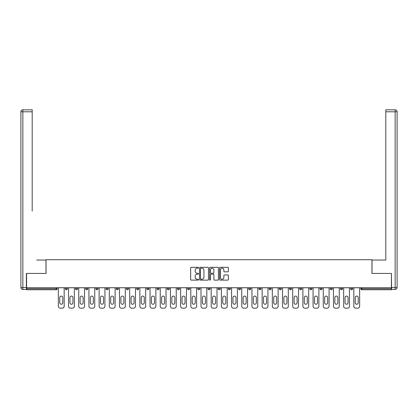 <?xml version="1.0" encoding="UTF-8"?>
<svg xmlns="http://www.w3.org/2000/svg" width="418" height="418" viewBox="0 0 418 418"><rect width="100%" height="100%" fill="white"/><g stroke="black" fill="none" stroke-linecap="round" stroke-linejoin="round"><path stroke-width="0.63" d="M198.55 267.76A0.449 0.449 0 0 0 198.101 267.316L191.292 267.316A0.643 0.643 0 0 0 190.65 267.954L190.65 279.496A0.643 0.643 0 0 0 191.292 280.133L198.101 280.133A0.449 0.449 0 0 0 198.55 279.689A0.449 0.449 0 0 0 198.101 279.24L197.218 279.24A2.053 2.053 0 0 1 195.169 277.186L195.169 276.225A2.053 2.053 0 0 1 197.218 274.171L198.101 274.171A0.449 0.449 0 0 0 198.55 273.722A0.449 0.449 0 0 0 198.101 273.278L197.218 273.278A2.053 2.053 0 0 1 195.169 271.225L195.169 270.263A2.053 2.053 0 0 1 197.218 268.21L198.101 268.21A0.449 0.449 0 0 0 198.55 267.76M227.737 271.836A0.643 0.643 0 0 0 228.374 271.193L228.374 267.954A0.643 0.643 0 0 0 227.737 267.316L220.171 267.316A0.643 0.643 0 0 0 219.528 267.954L219.528 279.496A0.643 0.643 0 0 0 220.171 280.133L227.737 280.133A0.643 0.643 0 0 0 228.374 279.496L228.374 275.582A0.643 0.643 0 0 0 227.737 274.945L224.497 274.945A0.643 0.643 0 0 0 223.855 275.582L223.855 277.521A1.714 1.714 0 0 1 222.141 279.24A1.714 1.714 0 0 1 220.427 277.521L220.427 269.929A1.714 1.714 0 0 1 222.141 268.21A1.714 1.714 0 0 1 223.855 269.929L223.855 271.193A0.643 0.643 0 0 0 224.497 271.836L227.737 271.836M28.016 109.824L22.859 109.824L32.196 109.824L28.016 109.824L32.196 109.824L32.196 111.784L22.859 111.784L22.859 287.474L26.386 287.474L26.386 273.429L46.043 273.429L46.043 259.714L371.957 259.714L371.957 273.429L391.415 273.429L391.415 287.736L26.585 287.736L26.585 288.781L56.169 288.781L56.169 287.736M26.585 273.429L26.585 287.736M208.441 267.954A0.643 0.643 0 0 0 207.798 267.316L200.232 267.316A0.643 0.643 0 0 0 199.59 267.954L199.59 279.496A0.643 0.643 0 0 0 200.232 280.133L207.798 280.133A0.643 0.643 0 0 0 208.441 279.496L208.441 267.954M210.202 267.316L217.768 267.316A0.643 0.643 0 0 1 218.41 267.954L218.41 279.496A0.643 0.643 0 0 1 217.768 280.133L214.528 280.133A0.643 0.643 0 0 1 213.891 279.496L213.891 274.814A0.643 0.643 0 0 0 213.248 274.171L211.1 274.171A0.643 0.643 0 0 0 210.458 274.814L210.458 279.689A0.449 0.449 0 0 1 210.008 280.133A0.449 0.449 0 0 1 209.559 279.689L209.559 267.954A0.643 0.643 0 0 1 210.202 267.316M57.151 287.736L57.151 288.781A0.977 0.977 0 0 1 56.169 289.758L26.585 289.758L26.585 288.781M391.415 287.736L391.415 289.758L361.831 289.758A0.977 0.977 0 0 1 360.849 288.781L360.849 287.736M66.358 289.758A0.982 0.982 0 0 0 67.34 288.781L67.34 287.736L67.34 288.781A0.982 0.982 0 0 1 66.358 289.758A0.977 0.977 0 0 1 65.38 288.781A0.977 0.977 0 0 0 66.358 289.758A0.977 0.977 0 0 1 65.38 288.781L65.38 287.736M56.169 289.758A0.977 0.977 0 0 0 57.151 288.781A0.977 0.977 0 0 1 56.169 289.758L56.169 288.781L57.151 288.781M75.569 287.736L75.569 288.781L75.569 287.736M77.529 287.736L77.529 288.781L77.529 287.736M85.758 288.781A0.977 0.977 0 0 0 86.735 289.758A0.977 0.977 0 0 0 87.717 288.781A0.977 0.977 0 0 1 86.735 289.758A0.977 0.977 0 0 0 87.717 288.781L87.717 287.736L87.717 288.781L85.758 288.781A0.977 0.977 0 0 0 86.735 289.758A0.977 0.977 0 0 1 85.758 288.781L85.758 287.736M95.947 287.736L95.947 288.781L95.947 287.736M97.906 287.736L97.906 288.781A0.977 0.977 0 0 1 96.924 289.758A0.977 0.977 0 0 1 95.947 288.781A0.977 0.977 0 0 0 96.924 289.758A0.977 0.977 0 0 0 97.906 288.781A0.977 0.977 0 0 1 96.924 289.758A0.977 0.977 0 0 1 95.947 288.781L97.906 288.781M106.135 287.736L106.135 288.781L106.135 287.736M108.095 287.736L108.095 288.781L108.095 287.736M118.284 287.736L118.284 288.781A0.977 0.977 0 0 1 117.301 289.758A0.977 0.977 0 0 1 116.324 288.781L116.324 287.736M127.49 289.758A0.977 0.977 0 0 0 128.472 288.781L128.472 287.736L128.472 288.781A0.977 0.977 0 0 1 127.49 289.758A0.977 0.977 0 0 1 126.513 288.781L126.513 287.736M138.661 287.736L138.661 288.781A0.977 0.977 0 0 1 137.679 289.758A0.977 0.977 0 0 1 136.702 288.781L136.702 287.736M146.89 288.781L146.89 287.736M148.85 287.736L148.85 288.781A0.977 0.977 0 0 1 147.867 289.758A0.977 0.977 0 0 1 146.885 288.781L148.85 288.781A0.977 0.977 0 0 1 147.867 289.758M157.074 287.736L157.074 288.781L159.039 288.781L159.039 287.736L159.039 288.781A0.977 0.977 0 0 1 158.056 289.758A0.977 0.977 0 0 1 157.079 288.781L157.079 287.736M169.227 287.736L169.227 288.781L167.263 288.781L167.263 287.736M177.451 287.736L177.451 288.781L179.416 288.781L179.416 287.736M178.434 289.758A0.977 0.977 0 0 0 179.416 288.781A0.977 0.977 0 0 1 178.434 289.758A0.977 0.977 0 0 1 177.457 288.781L177.457 287.736M189.605 287.736L189.605 288.781L187.645 288.781A0.982 0.982 0 0 0 188.622 289.758A0.982 0.982 0 0 1 187.645 288.781L187.645 287.736M199.794 287.736L199.794 288.781A0.982 0.982 0 0 1 198.811 289.758A0.982 0.982 0 0 1 197.829 288.781L197.829 287.736M209.982 287.736L209.982 288.781A0.982 0.982 0 0 1 209 289.758A0.982 0.982 0 0 1 208.023 288.781L208.023 287.736M218.206 287.736L218.206 288.781L218.206 287.736M220.171 287.736L220.171 288.781A0.982 0.982 0 0 1 219.189 289.758A0.982 0.982 0 0 1 218.206 288.781L220.171 288.781A0.982 0.982 0 0 1 219.189 289.758M229.377 289.758A0.982 0.982 0 0 0 230.36 288.781L230.36 287.736L230.36 288.781A0.982 0.982 0 0 1 229.377 289.758A0.982 0.982 0 0 1 228.395 288.781L228.395 287.736M238.589 287.736L238.589 288.781L238.589 287.736M240.549 287.736L240.549 288.781A0.982 0.982 0 0 1 239.566 289.758A0.982 0.982 0 0 1 238.584 288.781M250.737 287.736L250.737 288.781A0.982 0.982 0 0 1 249.755 289.758A0.982 0.982 0 0 1 248.773 288.781L248.773 287.736M258.961 287.736L258.961 288.781L258.961 287.736M260.926 287.736L260.926 288.781A0.982 0.982 0 0 1 259.944 289.758A0.982 0.982 0 0 1 258.961 288.781M271.115 287.736L271.115 288.781A0.982 0.982 0 0 1 270.132 289.758A0.982 0.982 0 0 1 269.15 288.781L269.15 287.736M279.339 287.736L279.339 288.781L279.339 287.736M281.304 287.736L281.304 288.781L281.304 287.736M289.528 287.736L289.528 288.781L289.528 287.736M291.492 287.736L291.492 288.781L291.492 287.736M301.681 287.736L301.681 288.781A0.982 0.982 0 0 1 300.699 289.758A0.982 0.982 0 0 1 299.716 288.781L299.716 287.736M311.87 287.736L311.87 288.781L309.905 288.781A0.982 0.982 0 0 0 310.887 289.758A0.982 0.982 0 0 1 309.905 288.781L309.905 287.736M322.059 287.736L322.059 288.781A0.982 0.982 0 0 1 321.076 289.758A0.982 0.982 0 0 1 320.094 288.781L320.094 287.736M330.283 287.736L330.283 288.781L330.283 287.736M332.247 287.736L332.247 288.781L332.247 287.736M342.436 287.736L342.436 288.781A0.982 0.982 0 0 1 341.454 289.758A0.982 0.982 0 0 1 340.471 288.781L340.471 287.736M352.625 287.736L352.625 288.781L350.66 288.781A0.977 0.977 0 0 0 351.642 289.758A0.977 0.977 0 0 1 350.66 288.781L350.66 287.736M77.523 288.781A0.977 0.977 0 0 1 76.546 289.758A0.977 0.977 0 0 1 75.569 288.781M76.546 289.758A0.977 0.977 0 0 0 77.529 288.781A0.977 0.977 0 0 1 76.546 289.758M107.112 289.758A0.977 0.977 0 0 1 106.135 288.781A0.977 0.977 0 0 0 107.112 289.758A0.977 0.977 0 0 0 108.095 288.781A0.977 0.977 0 0 1 107.112 289.758A0.977 0.977 0 0 1 106.135 288.781L108.095 288.781A0.977 0.977 0 0 1 107.112 289.758M168.245 289.758A0.977 0.977 0 0 0 169.227 288.781A0.977 0.977 0 0 1 168.245 289.758A0.977 0.977 0 0 1 167.268 288.781M188.622 289.758A0.982 0.982 0 0 0 189.605 288.781A0.982 0.982 0 0 1 188.622 289.758A0.982 0.982 0 0 1 187.645 288.781M280.321 289.758A0.982 0.982 0 0 1 279.339 288.781A0.982 0.982 0 0 0 280.321 289.758A0.982 0.982 0 0 0 281.304 288.781A0.982 0.982 0 0 1 280.321 289.758A0.982 0.982 0 0 1 279.339 288.781M289.533 288.781L291.487 288.781A0.982 0.982 0 0 1 290.51 289.758A0.982 0.982 0 0 1 289.528 288.781A0.982 0.982 0 0 0 290.51 289.758A0.982 0.982 0 0 0 291.487 288.781A0.982 0.982 0 0 1 290.51 289.758A0.982 0.982 0 0 1 289.528 288.781M311.87 288.781A0.982 0.982 0 0 1 310.887 289.758A0.982 0.982 0 0 0 311.87 288.781A0.982 0.982 0 0 1 310.887 289.758A0.982 0.982 0 0 1 309.905 288.781M331.265 289.758A0.982 0.982 0 0 1 330.283 288.781A0.982 0.982 0 0 0 331.265 289.758A0.982 0.982 0 0 0 332.247 288.781A0.982 0.982 0 0 1 331.265 289.758A0.982 0.982 0 0 1 330.283 288.781L332.247 288.781M351.642 289.758A0.977 0.977 0 0 0 352.625 288.781A0.977 0.977 0 0 1 351.642 289.758A0.977 0.977 0 0 1 350.66 288.781M200.938 268.21A0.449 0.449 0 0 0 200.488 268.659L200.488 278.79A0.449 0.449 0 0 0 200.938 279.24L201.868 279.24A2.053 2.053 0 0 0 203.921 277.186L203.921 270.263A2.053 2.053 0 0 0 201.868 268.21L200.938 268.21M213.891 269.96A1.714 1.714 0 0 0 212.172 268.241A1.714 1.714 0 0 0 210.458 269.96L210.458 272.635A0.643 0.643 0 0 0 211.1 273.278L213.248 273.278A0.643 0.643 0 0 0 213.891 272.635L213.891 269.96M62.763 297.595A1.5 1.5 0 0 0 61.263 296.096A1.5 1.5 0 0 0 59.758 297.595A1.5 1.5 0 0 1 61.263 296.096A1.5 1.5 0 0 1 62.763 297.595L62.763 302.757A1.5 1.5 0 0 1 61.263 304.257A1.5 1.5 0 0 1 59.758 302.757A1.5 1.5 0 0 0 61.263 304.257A1.5 1.5 0 0 0 62.763 302.757M58.358 287.736L58.358 306.216L58.358 287.736M60.317 308.176L62.209 308.176L60.317 308.176A1.959 1.959 0 0 1 58.358 306.216M64.168 287.736L64.168 306.216L64.168 287.736M59.758 302.757L59.758 297.595M62.209 308.176A1.959 1.959 0 0 0 64.168 306.216M45.98 273.429L45.98 260.043L36.706 260.043M32.196 111.784L32.196 211.059M26.386 287.474L26.386 289.434L22.859 289.434A1.959 1.959 0 0 1 20.9 287.474L20.9 111.784A1.959 1.959 0 0 1 22.859 109.824A1.959 1.959 0 0 0 20.9 111.784A1.959 1.959 0 0 1 22.859 109.824A1.959 1.959 0 0 0 20.9 111.784L22.859 111.784L22.859 109.824M381.294 260.043L385.804 260.043L385.804 109.824L395.141 109.824L395.141 111.784L385.798 111.784M372.02 273.429L372.02 260.043L385.804 260.043L385.804 211.059M389.984 109.824L395.141 109.824A1.959 1.959 0 0 1 397.1 111.784L397.1 287.474A1.959 1.959 0 0 1 395.141 289.434L391.614 289.434L391.415 273.429M385.798 109.824L389.978 109.824M72.951 297.595A1.5 1.5 0 0 0 71.452 296.096A1.5 1.5 0 0 0 69.947 297.595A1.5 1.5 0 0 1 71.452 296.096A1.5 1.5 0 0 1 72.951 297.595L72.951 302.757A1.5 1.5 0 0 1 71.452 304.257A1.5 1.5 0 0 1 69.947 302.757A1.5 1.5 0 0 0 71.452 304.257A1.5 1.5 0 0 0 72.951 302.757M68.547 287.736L68.547 306.216L68.547 287.736M70.506 308.176L72.398 308.176L70.506 308.176A1.959 1.959 0 0 1 68.547 306.216M74.357 287.736L74.357 306.216L74.357 287.736M83.14 297.595A1.5 1.5 0 0 0 81.641 296.096A1.5 1.5 0 0 0 80.136 297.595A1.5 1.5 0 0 1 81.641 296.096A1.5 1.5 0 0 1 83.14 297.595L83.14 302.757A1.5 1.5 0 0 1 81.641 304.257A1.5 1.5 0 0 1 80.136 302.757A1.5 1.5 0 0 0 81.641 304.257A1.5 1.5 0 0 0 83.14 302.757M78.736 287.736L78.736 306.216L78.736 287.736M80.695 308.176L82.586 308.176L80.695 308.176A1.959 1.959 0 0 1 78.736 306.216M84.546 287.736L84.546 306.216L84.546 287.736M93.329 297.595A1.5 1.5 0 0 0 91.829 296.096A1.5 1.5 0 0 0 90.325 297.595A1.5 1.5 0 0 1 91.829 296.096A1.5 1.5 0 0 1 93.329 297.595L93.329 302.757A1.5 1.5 0 0 1 91.829 304.257A1.5 1.5 0 0 1 90.325 302.757A1.5 1.5 0 0 0 91.829 304.257A1.5 1.5 0 0 0 93.329 302.757M88.924 287.736L88.924 306.216L88.924 287.736M90.884 308.176L92.775 308.176L90.884 308.176A1.959 1.959 0 0 1 88.924 306.216M94.734 287.736L94.734 306.216L94.734 287.736M103.518 297.595A1.5 1.5 0 0 0 102.018 296.096A1.5 1.5 0 0 0 100.513 297.595A1.5 1.5 0 0 1 102.018 296.096A1.5 1.5 0 0 1 103.518 297.595L103.518 302.757A1.5 1.5 0 0 1 102.018 304.257A1.5 1.5 0 0 1 100.513 302.757A1.5 1.5 0 0 0 102.018 304.257A1.5 1.5 0 0 0 103.518 302.757M99.113 287.736L99.113 306.216L99.113 287.736M101.072 308.176L102.964 308.176L101.072 308.176A1.959 1.959 0 0 1 99.113 306.216M104.923 287.736L104.923 306.216L104.923 287.736M113.706 297.595A1.5 1.5 0 0 0 112.207 296.096A1.5 1.5 0 0 0 110.702 297.595A1.5 1.5 0 0 1 112.207 296.096A1.5 1.5 0 0 1 113.706 297.595L113.706 302.757A1.5 1.5 0 0 1 112.207 304.257A1.5 1.5 0 0 1 110.702 302.757A1.5 1.5 0 0 0 112.207 304.257A1.5 1.5 0 0 0 113.706 302.757M109.302 287.736L109.302 306.216L109.302 287.736M111.261 308.176L113.153 308.176L111.261 308.176A1.959 1.959 0 0 1 109.302 306.216M115.112 287.736L115.112 306.216L115.112 287.736M69.947 302.757L69.947 297.595M72.398 308.176A1.959 1.959 0 0 0 74.357 306.216M80.136 302.757L80.136 297.595M82.586 308.176A1.959 1.959 0 0 0 84.546 306.216M90.325 302.757L90.325 297.595M92.775 308.176A1.959 1.959 0 0 0 94.734 306.216M100.513 302.757L100.513 297.595M102.964 308.176A1.959 1.959 0 0 0 104.923 306.216M110.702 302.757L110.702 297.595M113.153 308.176A1.959 1.959 0 0 0 115.112 306.216M123.895 297.595A1.5 1.5 0 0 0 122.396 296.096A1.5 1.5 0 0 0 120.891 297.595A1.5 1.5 0 0 1 122.396 296.096A1.5 1.5 0 0 1 123.895 297.595L123.895 302.757A1.5 1.5 0 0 1 122.396 304.257A1.5 1.5 0 0 1 120.891 302.757A1.5 1.5 0 0 0 122.396 304.257A1.5 1.5 0 0 0 123.895 302.757M119.491 287.736L119.491 306.216L119.491 287.736M121.45 308.176L123.341 308.176L121.45 308.176A1.959 1.959 0 0 1 119.491 306.216M125.301 287.736L125.301 306.216L125.301 287.736M120.891 302.757L120.891 297.595M123.341 308.176A1.959 1.959 0 0 0 125.301 306.216M134.084 297.595A1.5 1.5 0 0 0 132.584 296.096A1.5 1.5 0 0 0 131.08 297.595A1.5 1.5 0 0 1 132.584 296.096A1.5 1.5 0 0 1 134.084 297.595L134.084 302.757A1.5 1.5 0 0 1 132.584 304.257A1.5 1.5 0 0 1 131.08 302.757A1.5 1.5 0 0 0 132.584 304.257A1.5 1.5 0 0 0 134.084 302.757M129.679 287.736L129.679 306.216L129.679 287.736M131.639 308.176L133.53 308.176L131.639 308.176A1.959 1.959 0 0 1 129.679 306.216M135.489 287.736L135.489 306.216L135.489 287.736M131.08 302.757L131.08 297.595M133.53 308.176A1.959 1.959 0 0 0 135.489 306.216M144.273 297.595A1.5 1.5 0 0 0 142.773 296.096A1.5 1.5 0 0 0 141.268 297.595A1.5 1.5 0 0 1 142.773 296.096A1.5 1.5 0 0 1 144.273 297.595L144.273 302.757A1.5 1.5 0 0 1 142.773 304.257A1.5 1.5 0 0 1 141.268 302.757A1.5 1.5 0 0 0 142.773 304.257A1.5 1.5 0 0 0 144.273 302.757M139.868 287.736L139.868 306.216L139.868 287.736M141.827 308.176L143.719 308.176L141.827 308.176A1.959 1.959 0 0 1 139.868 306.216M145.678 287.736L145.678 306.216L145.678 287.736M141.268 302.757L141.268 297.595M143.719 308.176A1.959 1.959 0 0 0 145.678 306.216M154.461 297.595A1.5 1.5 0 0 0 152.962 296.096A1.5 1.5 0 0 0 151.457 297.595A1.5 1.5 0 0 1 152.962 296.096A1.5 1.5 0 0 1 154.461 297.595L154.461 302.757A1.5 1.5 0 0 1 152.962 304.257A1.5 1.5 0 0 1 151.457 302.757A1.5 1.5 0 0 0 152.962 304.257A1.5 1.5 0 0 0 154.461 302.757M150.057 287.736L150.057 306.216L150.057 287.736M152.016 308.176L153.908 308.176L152.016 308.176A1.959 1.959 0 0 1 150.057 306.216M155.867 287.736L155.867 306.216L155.867 287.736M151.457 302.757L151.457 297.595M153.908 308.176A1.959 1.959 0 0 0 155.867 306.216M164.65 297.595A1.5 1.5 0 0 0 163.151 296.096A1.5 1.5 0 0 0 161.646 297.595A1.5 1.5 0 0 1 163.151 296.096A1.5 1.5 0 0 1 164.65 297.595L164.65 302.757A1.5 1.5 0 0 1 163.151 304.257A1.5 1.5 0 0 1 161.646 302.757A1.5 1.5 0 0 0 163.151 304.257A1.5 1.5 0 0 0 164.65 302.757M160.246 287.736L160.246 306.216L160.246 287.736M162.205 308.176L164.096 308.176L162.205 308.176A1.959 1.959 0 0 1 160.246 306.216M166.056 287.736L166.056 306.216L166.056 287.736M161.646 302.757L161.646 297.595M164.096 308.176A1.959 1.959 0 0 0 166.056 306.216M174.839 297.595A1.5 1.5 0 0 0 173.339 296.096A1.5 1.5 0 0 0 171.835 297.595A1.5 1.5 0 0 1 173.339 296.096A1.5 1.5 0 0 1 174.839 297.595L174.839 302.757A1.5 1.5 0 0 1 173.339 304.257A1.5 1.5 0 0 1 171.835 302.757A1.5 1.5 0 0 0 173.339 304.257A1.5 1.5 0 0 0 174.839 302.757M170.434 287.736L170.434 306.216L170.434 287.736M172.394 308.176L174.285 308.176L172.394 308.176A1.959 1.959 0 0 1 170.434 306.216M176.244 287.736L176.244 306.216L176.244 287.736M171.835 302.757L171.835 297.595M174.285 308.176A1.959 1.959 0 0 0 176.244 306.216M185.028 297.595A1.5 1.5 0 0 0 183.528 296.096A1.5 1.5 0 0 0 182.023 297.595A1.5 1.5 0 0 1 183.528 296.096A1.5 1.5 0 0 1 185.028 297.595L185.028 302.757A1.5 1.5 0 0 1 183.528 304.257A1.5 1.5 0 0 1 182.023 302.757A1.5 1.5 0 0 0 183.528 304.257A1.5 1.5 0 0 0 185.028 302.757M180.623 287.736L180.623 306.216L180.623 287.736M182.582 308.176L184.474 308.176L182.582 308.176A1.959 1.959 0 0 1 180.623 306.216M186.433 287.736L186.433 306.216L186.433 287.736M182.023 302.757L182.023 297.595M184.474 308.176A1.959 1.959 0 0 0 186.433 306.216M192.217 297.595A1.5 1.5 0 0 1 193.717 296.096A1.5 1.5 0 0 1 195.216 297.595A1.5 1.5 0 0 0 193.717 296.096A1.5 1.5 0 0 0 192.212 297.595L192.212 302.757A1.5 1.5 0 0 0 193.717 304.257A1.5 1.5 0 0 0 195.216 302.757A1.5 1.5 0 0 1 193.717 304.257A1.5 1.5 0 0 1 192.217 302.757M190.812 287.736L190.812 306.216L190.812 287.736M192.771 308.176L194.663 308.176L192.771 308.176A1.959 1.959 0 0 1 190.812 306.216M196.622 287.736L196.622 306.216L196.622 287.736M195.216 297.595L195.216 302.757M194.663 308.176A1.959 1.959 0 0 0 196.622 306.216M202.406 297.595A1.5 1.5 0 0 1 203.906 296.096A1.5 1.5 0 0 1 205.405 297.595A1.5 1.5 0 0 0 203.906 296.096A1.5 1.5 0 0 0 202.401 297.595L202.401 302.757A1.5 1.5 0 0 0 203.906 304.257A1.5 1.5 0 0 0 205.405 302.757A1.5 1.5 0 0 1 203.906 304.257A1.5 1.5 0 0 1 202.406 302.757M201.001 287.736L201.001 306.216L201.001 287.736M202.96 308.176L204.851 308.176L202.96 308.176A1.959 1.959 0 0 1 201.001 306.216M206.811 287.736L206.811 306.216L206.811 287.736M205.41 297.595L205.41 302.757M204.851 308.176A1.959 1.959 0 0 0 206.811 306.216M215.594 297.595A1.5 1.5 0 0 0 214.094 296.096A1.5 1.5 0 0 0 212.59 297.595A1.5 1.5 0 0 1 214.094 296.096A1.5 1.5 0 0 1 215.594 297.595L215.594 302.757A1.5 1.5 0 0 1 214.094 304.257A1.5 1.5 0 0 1 212.59 302.757A1.5 1.5 0 0 0 214.094 304.257A1.5 1.5 0 0 0 215.594 302.757M211.189 287.736L211.189 306.216L211.189 287.736M213.149 308.176L215.04 308.176L213.149 308.176A1.959 1.959 0 0 1 211.189 306.216M216.999 287.736L216.999 306.216L216.999 287.736M212.59 302.757L212.59 297.595M215.04 308.176A1.959 1.959 0 0 0 216.999 306.216M225.783 297.595A1.5 1.5 0 0 0 224.283 296.096A1.5 1.5 0 0 0 222.778 297.595A1.5 1.5 0 0 1 224.283 296.096A1.5 1.5 0 0 1 225.783 297.595L225.783 302.757A1.5 1.5 0 0 1 224.283 304.257A1.5 1.5 0 0 1 222.778 302.757A1.5 1.5 0 0 0 224.283 304.257A1.5 1.5 0 0 0 225.783 302.757M221.378 287.736L221.378 306.216L221.378 287.736M223.337 308.176L225.229 308.176L223.337 308.176A1.959 1.959 0 0 1 221.378 306.216M227.188 287.736L227.188 306.216L227.188 287.736M222.778 302.757L222.778 297.595M225.229 308.176A1.959 1.959 0 0 0 227.188 306.216M235.971 297.595A1.5 1.5 0 0 0 234.472 296.096A1.5 1.5 0 0 0 232.967 297.595A1.5 1.5 0 0 1 234.472 296.096A1.5 1.5 0 0 1 235.971 297.595L235.971 302.757A1.5 1.5 0 0 1 234.472 304.257A1.5 1.5 0 0 1 232.967 302.757A1.5 1.5 0 0 0 234.472 304.257A1.5 1.5 0 0 0 235.971 302.757M231.567 287.736L231.567 306.216L231.567 287.736M233.526 308.176L235.418 308.176L233.526 308.176A1.959 1.959 0 0 1 231.567 306.216M237.377 287.736L237.377 306.216L237.377 287.736M232.967 302.757L232.967 297.595M235.418 308.176A1.959 1.959 0 0 0 237.377 306.216M246.16 297.595A1.5 1.5 0 0 0 244.661 296.096A1.5 1.5 0 0 0 243.156 297.595A1.5 1.5 0 0 1 244.661 296.096A1.5 1.5 0 0 1 246.16 297.595L246.16 302.757A1.5 1.5 0 0 1 244.661 304.257A1.5 1.5 0 0 1 243.156 302.757A1.5 1.5 0 0 0 244.661 304.257A1.5 1.5 0 0 0 246.16 302.757M241.756 287.736L241.756 306.216L241.756 287.736M243.715 308.176L245.606 308.176L243.715 308.176A1.959 1.959 0 0 1 241.756 306.216M247.566 287.736L247.566 306.216L247.566 287.736M243.156 302.757L243.156 297.595M245.606 308.176A1.959 1.959 0 0 0 247.566 306.216M256.349 297.595A1.5 1.5 0 0 0 254.849 296.096A1.5 1.5 0 0 0 253.345 297.595A1.5 1.5 0 0 1 254.849 296.096A1.5 1.5 0 0 1 256.349 297.595L256.349 302.757A1.5 1.5 0 0 1 254.849 304.257A1.5 1.5 0 0 1 253.345 302.757A1.5 1.5 0 0 0 254.849 304.257A1.5 1.5 0 0 0 256.349 302.757M251.944 287.736L251.944 306.216L251.944 287.736M253.904 308.176L255.795 308.176L253.904 308.176A1.959 1.959 0 0 1 251.944 306.216M257.754 287.736L257.754 306.216L257.754 287.736M253.345 302.757L253.345 297.595M255.795 308.176A1.959 1.959 0 0 0 257.754 306.216M266.538 297.595A1.5 1.5 0 0 0 265.038 296.096A1.5 1.5 0 0 0 263.533 297.595A1.5 1.5 0 0 1 265.038 296.096A1.5 1.5 0 0 1 266.538 297.595L266.538 302.757A1.5 1.5 0 0 1 265.038 304.257A1.5 1.5 0 0 1 263.533 302.757A1.5 1.5 0 0 0 265.038 304.257A1.5 1.5 0 0 0 266.538 302.757M262.133 287.736L262.133 306.216L262.133 287.736M264.092 308.176L265.984 308.176L264.092 308.176A1.959 1.959 0 0 1 262.133 306.216M267.943 287.736L267.943 306.216L267.943 287.736M263.533 302.757L263.533 297.595M265.984 308.176A1.959 1.959 0 0 0 267.943 306.216M276.726 297.595A1.5 1.5 0 0 0 275.227 296.096A1.5 1.5 0 0 0 273.722 297.595A1.5 1.5 0 0 1 275.227 296.096A1.5 1.5 0 0 1 276.726 297.595L276.726 302.757A1.5 1.5 0 0 1 275.227 304.257A1.5 1.5 0 0 1 273.722 302.757A1.5 1.5 0 0 0 275.227 304.257A1.5 1.5 0 0 0 276.726 302.757M272.322 287.736L272.322 306.216L272.322 287.736M274.281 308.176L276.173 308.176L274.281 308.176A1.959 1.959 0 0 1 272.322 306.216M278.132 287.736L278.132 306.216L278.132 287.736M273.722 302.757L273.722 297.595M276.173 308.176A1.959 1.959 0 0 0 278.132 306.216M286.915 297.595A1.5 1.5 0 0 0 285.416 296.096A1.5 1.5 0 0 0 283.911 297.595A1.5 1.5 0 0 1 285.416 296.096A1.5 1.5 0 0 1 286.915 297.595L286.915 302.757A1.5 1.5 0 0 1 285.416 304.257A1.5 1.5 0 0 1 283.911 302.757A1.5 1.5 0 0 0 285.416 304.257A1.5 1.5 0 0 0 286.915 302.757M282.511 287.736L282.511 306.216L282.511 287.736M284.47 308.176L286.361 308.176L284.47 308.176A1.959 1.959 0 0 1 282.511 306.216M288.321 287.736L288.321 306.216L288.321 287.736M283.911 302.757L283.911 297.595M286.361 308.176A1.959 1.959 0 0 0 288.321 306.216M294.105 297.595A1.5 1.5 0 0 1 295.604 296.096A1.5 1.5 0 0 1 297.104 297.595A1.5 1.5 0 0 0 295.604 296.096A1.5 1.5 0 0 0 294.1 297.595L294.1 302.757A1.5 1.5 0 0 0 295.604 304.257A1.5 1.5 0 0 0 297.104 302.757A1.5 1.5 0 0 1 295.604 304.257A1.5 1.5 0 0 1 294.105 302.757M292.699 287.736L292.699 306.216L292.699 287.736M294.659 308.176L296.55 308.176L294.659 308.176A1.959 1.959 0 0 1 292.699 306.216M298.509 287.736L298.509 306.216L298.509 287.736M297.104 297.595L297.104 302.757M296.55 308.176A1.959 1.959 0 0 0 298.509 306.216M307.293 297.595A1.5 1.5 0 0 0 305.793 296.096A1.5 1.5 0 0 0 304.288 297.595A1.5 1.5 0 0 1 305.793 296.096A1.5 1.5 0 0 1 307.293 297.595L307.293 302.757A1.5 1.5 0 0 1 305.793 304.257A1.5 1.5 0 0 1 304.288 302.757A1.5 1.5 0 0 0 305.793 304.257A1.5 1.5 0 0 0 307.293 302.757M302.888 287.736L302.888 306.216L302.888 287.736M304.847 308.176L306.739 308.176L304.847 308.176A1.959 1.959 0 0 1 302.888 306.216M308.698 287.736L308.698 306.216L308.698 287.736M304.288 302.757L304.288 297.595M306.739 308.176A1.959 1.959 0 0 0 308.698 306.216M314.477 302.757A1.5 1.5 0 0 0 315.982 304.257A1.5 1.5 0 0 0 317.481 302.757A1.5 1.5 0 0 1 315.982 304.257A1.5 1.5 0 0 1 314.482 302.757L314.482 297.595A1.5 1.5 0 0 1 315.982 296.096A1.5 1.5 0 0 1 317.481 297.595A1.5 1.5 0 0 0 315.982 296.096A1.5 1.5 0 0 0 314.477 297.595M313.077 287.736L313.077 306.216L313.077 287.736M315.036 308.176L316.928 308.176L315.036 308.176A1.959 1.959 0 0 1 313.077 306.216M318.887 287.736L318.887 306.216L318.887 287.736M317.481 297.595L317.481 302.757M316.928 308.176A1.959 1.959 0 0 0 318.887 306.216M327.67 297.595A1.5 1.5 0 0 0 326.171 296.096A1.5 1.5 0 0 0 324.666 297.595A1.5 1.5 0 0 1 326.171 296.096A1.5 1.5 0 0 1 327.67 297.595L327.67 302.757A1.5 1.5 0 0 1 326.171 304.257A1.5 1.5 0 0 1 324.666 302.757A1.5 1.5 0 0 0 326.171 304.257A1.5 1.5 0 0 0 327.67 302.757M323.266 287.736L323.266 306.216L323.266 287.736M325.225 308.176L327.116 308.176L325.225 308.176A1.959 1.959 0 0 1 323.266 306.216M329.076 287.736L329.076 306.216L329.076 287.736M324.666 302.757L324.666 297.595M327.116 308.176A1.959 1.959 0 0 0 329.076 306.216M337.859 297.595A1.5 1.5 0 0 0 336.359 296.096A1.5 1.5 0 0 0 334.855 297.595A1.5 1.5 0 0 1 336.359 296.096A1.5 1.5 0 0 1 337.859 297.595L337.859 302.757A1.5 1.5 0 0 1 336.359 304.257A1.5 1.5 0 0 1 334.855 302.757A1.5 1.5 0 0 0 336.359 304.257A1.5 1.5 0 0 0 337.859 302.757M333.454 287.736L333.454 306.216L333.454 287.736M335.414 308.176L337.305 308.176L335.414 308.176A1.959 1.959 0 0 1 333.454 306.216M339.264 287.736L339.264 306.216L339.264 287.736M334.855 302.757L334.855 297.595M337.305 308.176A1.959 1.959 0 0 0 339.264 306.216M348.048 297.595A1.5 1.5 0 0 0 346.548 296.096A1.5 1.5 0 0 0 345.043 297.595A1.5 1.5 0 0 1 346.548 296.096A1.5 1.5 0 0 1 348.048 297.595L348.048 302.757A1.5 1.5 0 0 1 346.548 304.257A1.5 1.5 0 0 1 345.043 302.757A1.5 1.5 0 0 0 346.548 304.257A1.5 1.5 0 0 0 348.048 302.757M343.643 287.736L343.643 306.216L343.643 287.736M345.602 308.176L347.494 308.176L345.602 308.176A1.959 1.959 0 0 1 343.643 306.216M349.453 287.736L349.453 306.216L349.453 287.736M345.043 302.757L345.043 297.595M347.494 308.176A1.959 1.959 0 0 0 349.453 306.216M355.232 302.757A1.5 1.5 0 0 0 356.737 304.257A1.5 1.5 0 0 0 358.236 302.757A1.5 1.5 0 0 1 356.737 304.257A1.5 1.5 0 0 1 355.237 302.757L355.237 297.595A1.5 1.5 0 0 1 356.737 296.096A1.5 1.5 0 0 1 358.236 297.595A1.5 1.5 0 0 0 356.737 296.096A1.5 1.5 0 0 0 355.232 297.595M353.832 287.736L353.832 306.216L353.832 287.736M355.791 308.176L357.683 308.176L355.791 308.176A1.959 1.959 0 0 1 353.832 306.216M359.642 287.736L359.642 306.216L359.642 287.736M358.236 297.595L358.236 302.757M357.683 308.176A1.959 1.959 0 0 0 359.642 306.216M361.831 287.736L361.831 288.781L391.415 288.781M360.849 288.781L361.831 288.781L361.831 289.758M67.34 288.781L65.375 288.781M77.529 288.781L75.564 288.781M117.301 289.758A0.977 0.977 0 0 0 118.284 288.781L116.319 288.781M128.472 288.781L126.508 288.781M137.679 289.758A0.977 0.977 0 0 0 138.661 288.781L136.696 288.781M158.056 289.758A0.977 0.977 0 0 0 159.039 288.781M198.811 289.758A0.982 0.982 0 0 0 199.794 288.781L197.834 288.781M209 289.758A0.982 0.982 0 0 0 209.982 288.781L208.023 288.781M230.36 288.781L228.395 288.781M240.543 288.781L238.589 288.781M239.566 289.758A0.982 0.982 0 0 0 240.549 288.781M249.755 289.758A0.982 0.982 0 0 0 250.737 288.781L248.773 288.781M259.944 289.758A0.982 0.982 0 0 0 260.926 288.781L258.967 288.781M270.132 289.758A0.982 0.982 0 0 0 271.115 288.781L269.155 288.781M281.304 288.781L279.344 288.781M300.699 289.758A0.982 0.982 0 0 0 301.681 288.781L299.716 288.781M321.076 289.758A0.982 0.982 0 0 0 322.059 288.781L320.094 288.781M341.454 289.758A0.982 0.982 0 0 0 342.436 288.781L340.471 288.781M22.859 289.434L22.859 287.474L20.9 287.474M391.614 287.474L395.141 287.474L395.141 111.784L397.1 111.784A1.959 1.959 0 0 0 395.141 109.824M397.1 287.474L395.141 287.474L395.141 289.434"/></g></svg>
